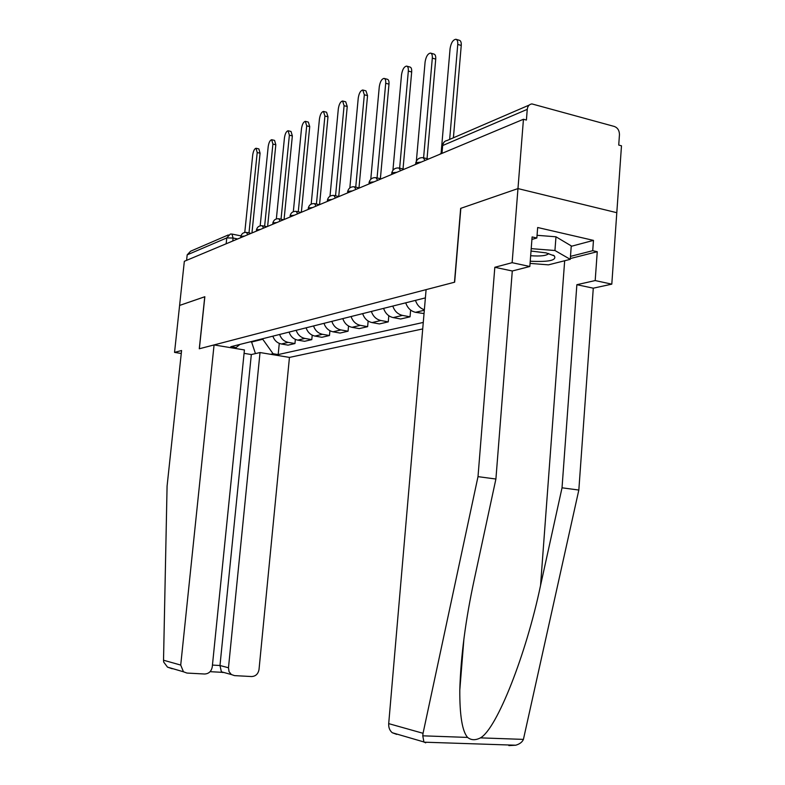 <?xml version="1.0" encoding="UTF-8"?>
<svg xmlns="http://www.w3.org/2000/svg" width="785" height="785" viewBox="0 0 785 785"><rect width="100%" height="100%" fill="white"/><g stroke="black" fill="none" stroke-linecap="round" stroke-linejoin="round"><path stroke-width="1.18" d="M508.866 745.593L515.725 745.22C519.67 744.072 522.231 742.139 523.418 739.391L578.83 490.046L593.283 288.183L611.8 284.15L621.485 145.804L618.727 145.058L619.453 134.696C619.404 130.555 617.726 127.818 614.41 126.483L531.896 103.914C529.208 104.336 527.667 106.152 527.255 109.35L442.652 145.549L441.769 146.775L441.17 153.723M210.095 671.675L222.126 672.333L221.38 671.803L219.977 665.513L228.474 667.76L260.021 352.543L289.449 357.411L422.713 328.935M571.225 246.313L593.47 240.387L537.666 227.503L536.852 238.002L532.112 236.933L529.826 266.498L512.134 262.681L517.972 188.586L616.794 212.696L517.972 188.586L523.448 119.261L184.338 261.297L179.598 305.434L204.836 296.759M396.7 734.377L392.255 732.729C389.664 730.531 388.487 727.499 388.703 723.633L426.098 289.636L454.652 282.188L460.844 208.319L517.972 188.586L460.658 208.378L454.476 282.237L199.361 348.756L204.846 296.72L179.598 305.434L174.545 352.387L181.266 353.476M523.448 119.261L526.411 120.056L527.255 109.35M186.594 260.345L187.183 254.86L190.578 251.229L228.307 234.941M272.846 336.157C274.407 340.494 277.252 343.104 281.373 343.997L288.066 345.135L294.954 343.536L288.213 342.378C284.052 341.475 281.187 338.835 279.607 334.469M295.356 339.395L294.954 343.536M289.057 332.094C290.656 336.529 293.551 339.208 297.75 340.131L304.57 341.298L311.792 339.63L304.923 338.433C300.684 337.501 297.76 334.793 296.151 330.308M312.214 335.175L311.792 339.63M306.081 327.826C307.71 332.369 310.664 335.126 314.942 336.068L321.879 337.285L329.474 335.519L322.468 334.292C318.161 333.331 315.177 330.554 313.539 325.952M329.926 330.73L329.474 335.519M323.969 323.332C325.628 328.002 328.64 330.828 333.007 331.81L340.082 333.056L348.059 331.211L340.925 329.935C336.529 328.944 333.497 326.089 331.81 321.369M348.54 326.02L348.059 331.211M342.8 318.612C344.497 323.4 347.569 326.305 352.014 327.316L359.226 328.611L367.635 326.668L360.364 325.343C355.88 324.323 352.779 321.379 351.062 316.532M368.145 321.026L367.635 326.668M362.641 313.627C364.377 318.553 367.517 321.536 372.051 322.586L379.4 323.93L388.261 321.87L380.853 320.506C376.28 319.446 373.12 316.424 371.364 311.439M388.81 315.727L388.261 321.87M383.58 308.377C385.366 313.441 388.565 316.512 393.187 317.591L400.684 318.995L410.045 316.816L402.489 315.403C397.828 314.294 394.6 311.184 392.794 306.062M410.634 310.075L410.045 316.816M405.717 302.824C407.543 308.034 410.81 311.194 415.53 312.322L424.037 313.568M424.371 309.751C420.083 308.328 417.12 305.198 415.471 300.38M251.661 341.475L251.602 342.024L262.749 339.238L262.808 338.678M233.665 348.177L236.049 347.588L239.916 344.419M425.391 297.888L230.79 346.715L236.049 347.588M262.749 339.238L273.072 353.731L278.175 354.575L423.272 322.439M273.072 353.731L270.589 354.29M250.337 341.809L251.602 342.024L255.449 353.593M279.283 343.388L278.175 354.575M256.293 148.306L258.873 148.914L260.07 153.212L251.946 232.978M248.992 232.919L257.205 152.535L256.018 148.247C254.438 148.748 253.339 150.985 252.711 154.959L244.773 232.429M271.953 139.769L274.573 140.397L275.82 144.764L267.616 226.414M264.623 226.237L272.905 144.077L271.659 139.701C269.991 140.211 268.843 142.517 268.195 146.609L260.178 225.825M288.37 130.81L291.039 131.468L292.354 135.913L284.062 219.525M281.03 219.211L289.38 135.187L288.075 130.742C286.319 131.262 285.102 133.627 284.445 137.856L276.349 218.927M214.069 344.929L180.717 665.072L183.454 671.783L186.948 673.059L204.591 674.011C208.83 673.775 211.391 671.391 212.264 666.848L244.42 349.953L214.069 344.929L199.272 348.785L204.757 296.75M172.239 668.761L167.499 667.122L163.682 662.049L163.525 660.224L167.077 486.18L181.58 350.522L174.545 352.387M228.474 667.76L229.043 671.646L231.369 674.541L234.519 675.62L251.602 676.542C255.714 676.307 258.177 673.952 259.021 669.477L289.449 357.411M212.441 665.081L219.977 665.513L251.328 354.545L244.076 353.348M251.328 354.545L260.021 352.543M388.703 723.633L423.046 733.298L422.772 735.82L423.92 741.962L425.696 742.845M529.826 266.498L512.291 270.992L495.904 479.027L474.346 579.134C465.593 619.61 460.746 656.603 459.794 690.103C459.676 715.626 462.286 731.394 467.605 737.419C471.147 740.284 475.425 740.441 480.449 737.871C496.768 728.961 526.195 654.366 540.561 585.394L562.031 487.809L576.867 284.7L595.187 280.569L597.257 251.71L570.322 258.55M495.904 479.027L478.006 476.642L494.825 267.283L512.134 262.681M423.046 733.298L478.006 476.642M512.291 270.992L494.825 267.283M593.47 240.387L592.724 250.68L597.257 251.71M611.8 284.15L595.187 280.569M593.283 288.183L576.867 284.7M578.83 490.046L562.031 487.809M536.852 238.002L531.926 239.415M570.479 256.381L592.724 250.68M530.238 261.228C548.931 262.111 556.957 260.335 554.318 255.89L546.075 252.878L531.023 251.053M530.66 255.714C540.728 256.45 546.733 255.714 548.666 253.526M537.058 235.304L555.976 236.795L571.254 245.891L570.263 259.335L548.421 264.859L530.071 263.397M531.209 248.639L554.936 250.513L570.263 259.335M555.976 236.795L554.936 250.513M305.63 121.41L308.348 122.087L309.722 126.611L301.352 212.284M298.271 211.813L306.7 125.855L305.326 121.332C303.471 121.852 302.196 124.295 301.499 128.661L293.325 211.695M323.783 111.509L326.55 112.216L327.993 116.818L319.544 204.659M316.424 204.031L324.911 116.043L323.469 111.431C321.507 111.951 320.162 114.473 319.436 118.986L311.184 204.129M342.908 101.088L345.734 101.814L347.245 106.515L338.727 196.525M335.548 195.808L344.095 105.7L342.594 101C340.504 101.53 339.081 104.13 338.325 108.801L329.994 196.211M363.082 90.089L365.957 90.854L367.547 95.633L358.98 187.87M355.733 187.124L364.328 94.789L362.758 90C360.541 90.53 359.03 93.219 358.245 98.066L349.835 187.919M384.385 78.48L387.329 79.275C388.624 79.619 389.174 81.238 388.987 84.152L380.382 178.705M377.065 177.92L385.71 83.259C385.896 80.345 385.347 78.726 384.061 78.392C381.696 78.902 380.107 81.689 379.283 86.723L370.775 179.274M406.924 66.195L409.947 67.029C411.281 67.392 411.86 69.051 411.674 71.994L403.029 168.991M399.643 168.176L408.328 71.072C408.514 68.118 407.945 66.47 406.61 66.097C404.089 66.607 402.391 69.492 401.527 74.732L392.922 170.296M430.818 53.174L433.919 54.057C435.292 54.45 435.901 56.137 435.724 59.111L427.05 158.668M423.596 157.795L432.309 58.139C432.486 55.166 431.887 53.478 430.514 53.086C427.815 53.576 426 56.559 425.087 62.035L416.364 161.131M415.628 164.075L414.784 164.771M456.173 39.348L459.362 40.29C460.795 40.722 461.413 42.439 461.246 45.442L453.406 137.787M449.658 139.406L457.753 44.421C457.93 41.419 457.312 39.701 455.889 39.27C452.994 39.741 451.061 42.832 450.09 48.552L441.091 153.379L439.659 154.351M421.202 162.083L416.472 162.623L415.599 164.428M396.886 172.268L392.353 172.769L391.538 174.505M373.984 181.855L369.637 182.326L368.881 183.994M352.377 190.912L348.197 191.344L347.48 192.963M331.947 199.469L327.924 199.871L327.257 201.431M312.607 207.564L308.731 207.946L308.103 209.448M294.267 215.247L290.528 215.6L289.95 217.062M276.86 222.538L273.249 222.871L272.699 224.284M260.316 229.475L256.823 229.779L256.302 231.153M244.557 236.069L241.181 236.354L240.691 237.688M237.669 238.954L233.086 238.022L226.767 237.924L187.183 254.86M232.772 241.005L233.086 238.022L231.968 234.058L230.329 234.067L226.767 237.924L226.158 243.782M424.322 310.242L415.53 312.322M402.489 315.403L393.187 317.591M380.853 320.506L372.051 322.586M360.364 325.343L352.014 327.316M340.925 329.935L333.007 331.81M322.468 334.292L314.942 336.068M304.923 338.433L297.75 340.131M288.213 342.378L281.373 343.997M247.717 234.744L246.49 232.399C243.409 232.232 241.515 233.645 240.799 236.648M263.534 228.121L262.239 225.737C259.089 225.56 257.146 227.002 256.41 230.093M280.157 221.164L278.793 218.73C275.564 218.544 273.563 220.035 272.807 223.195M297.633 213.834L296.21 211.371C292.893 211.175 290.842 212.696 290.058 215.953M316.041 206.131L314.549 203.609C311.135 203.403 309.035 204.973 308.22 208.319M335.47 197.997L333.89 195.436C330.387 195.22 328.218 196.829 327.374 200.273M355.978 189.401L354.32 186.791C350.718 186.565 348.481 188.223 347.598 191.775M377.673 180.314L375.936 177.655C372.227 177.42 369.912 179.127 368.999 182.787M400.674 170.679L398.839 167.98C395.022 167.715 392.628 169.481 391.666 173.259M425.077 160.454L423.154 157.707C419.21 157.422 416.727 159.247 415.716 163.152M441.984 153.379L442.652 145.549C443.054 142.635 444.516 140.966 447.038 140.535L529.227 105.062M257.205 152.535L260.07 153.212M272.905 144.077L275.82 144.764M289.38 135.187L292.354 135.913M223.156 672.5L222.518 672.47M163.525 660.224L180.717 665.072M422.772 735.82L467.605 737.419M480.449 737.871L523.418 739.391M564.67 260.748L540.561 585.394M306.7 125.855L309.722 126.611M324.911 116.043L327.993 116.818M344.095 105.7L347.245 106.515M364.328 94.789L367.547 95.633M385.71 83.259L388.987 84.152M408.328 71.072L411.674 71.994M432.309 58.139L435.724 59.111M457.753 44.421L461.246 45.442M251.063 233.341L246.824 232.468M266.9 226.708L262.602 225.815M283.532 219.741L279.175 218.819M301.028 212.411L296.612 211.459M319.456 204.699L314.981 203.707M338.885 196.564L334.341 195.534M359.402 187.968L354.8 186.908M381.108 178.872L376.447 177.773M404.098 169.246L399.379 168.108M428.502 159.021L423.714 157.844M444.202 141.928L441.837 146.118M232.281 234.116L240.956 235.892M231.369 674.541L221.38 671.803M167.499 667.122L183.454 671.783M463.935 638.676L459.794 690.103M392.255 732.729L423.92 741.962M515.725 745.22L424.057 742.178M553.023 255.125L554.318 255.89"/></g></svg>
